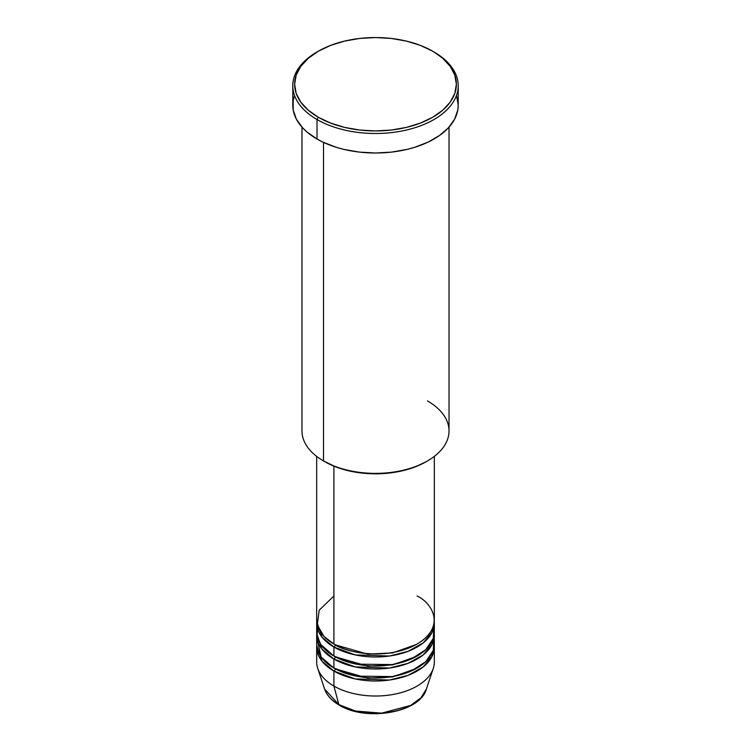 <?xml version="1.0" encoding="UTF-8"?>
<svg xmlns="http://www.w3.org/2000/svg" width="751" height="751" viewBox="0 0 751 751"><rect width="100%" height="100%" fill="white"/><g stroke="black" fill="none" stroke-linecap="round" stroke-linejoin="round"><path stroke-width="1.13" d="M426.361 689.127L420.935 697.82L410.619 705.442L381.592 713.159L355.336 711L338.87 704.607A1.84 1.061 120 0 0 339.217 705.086A1.84 1.061 -60 0 1 338.87 704.607A51.8 29.909 0 0 0 390.68 712.051A51.8 29.909 0 0 0 426.361 689.127C420.119 712.718 366.066 721.946 339.208 705.086C331.707 700.73 326.854 695.407 324.639 689.127A51.8 29.909 0 0 0 338.87 704.607L333.904 686.067L338.87 704.607L324.639 689.127L317.748 668.493A58.822 33.955 180 0 0 333.904 686.067A58.822 33.955 0 0 0 398.011 693.436A58.822 33.955 0 0 0 434.322 662.063L434.322 647.052A58.822 33.955 180 0 1 398.011 678.425A58.822 33.955 180 0 1 333.904 671.065L321.991 661.152L316.734 645.55A58.822 33.955 180 0 0 316.678 647.052L316.678 662.063A58.822 33.955 0 0 0 333.904 686.067L333.904 671.065L333.904 686.067A58.822 33.955 180 0 0 392.735 694.525A58.822 33.955 180 0 0 433.252 668.493L426.361 689.127M333.904 596.022L319.231 610.15L317.269 624.841L323.925 636.36L333.904 644.048A58.822 33.955 0 0 0 398.011 651.408A58.822 33.955 0 0 0 434.322 620.035L434.322 456.401M434.322 623.039A58.822 33.955 180 0 0 434.266 621.537L432.088 632.295L423.198 642.912L408.056 651.324L389.469 656.027L355.157 654.9L333.904 647.052A1.84 1.061 120 0 0 335.209 644.799L334.57 644.424L335.209 644.799A1.84 1.061 -60 0 1 333.904 647.052L321.991 637.139L316.734 621.537A58.822 33.955 180 0 0 316.678 623.039L316.678 632.042A58.822 33.955 0 0 0 333.904 656.055A58.822 33.955 0 0 0 398.011 663.415A58.822 33.955 0 0 0 434.322 632.042L434.322 623.039A58.822 33.955 180 0 1 398.011 654.412A58.822 33.955 180 0 1 333.904 647.052L333.904 656.055L333.904 647.052A58.822 33.955 180 0 1 316.678 623.039M317.607 626.043L317.091 636.041L320.808 644.536L333.904 656.055L356.227 664.128L392.332 664.579L411.266 659.002L425.798 649.643L433.28 638.406L433.796 627.536M434.322 635.046A58.822 33.955 180 0 0 434.266 633.544L432.088 644.302L423.198 654.919L408.056 663.33L389.469 668.033L355.157 666.907L333.904 659.059A1.84 1.061 120 0 0 335.209 656.806L334.57 656.43L335.209 656.806A1.84 1.061 -60 0 1 333.904 659.059L321.991 649.146L316.734 633.544A58.822 33.955 180 0 0 316.678 635.046L316.678 644.048A58.822 33.955 0 0 0 333.904 668.061A58.822 33.955 0 0 0 398.011 675.421A58.822 33.955 0 0 0 434.322 644.048L434.322 635.046A58.822 33.955 180 0 1 398.011 666.419A58.822 33.955 180 0 1 333.904 659.059L333.904 668.061L333.904 659.059A58.822 33.955 180 0 1 316.678 635.046M317.204 639.542L321.184 657.087L333.904 668.061L356.227 676.135L392.332 676.585L411.266 671.009L425.798 661.65L433.28 650.413L433.796 639.542M434.322 647.052A58.822 33.955 180 0 0 434.266 645.55L432.088 656.308L423.198 666.926L408.056 675.337L389.469 680.04L355.157 678.913L333.904 671.065A1.84 1.061 120 0 0 335.209 668.812L334.57 668.437L335.209 668.812A1.84 1.061 -60 0 1 333.904 671.065A58.822 33.955 180 0 1 316.678 647.052M427.488 400.912A73.523 42.45 180 0 1 427.488 460.945A73.523 42.45 180 0 1 323.512 460.945L324.808 461.696A71.683 41.389 0 0 0 426.192 461.696L415.331 466.85L402.93 470.67L389.487 473.027L375.5 473.825L361.513 473.027L348.07 470.67L335.669 466.85L323.512 460.945A73.523 42.45 0 0 0 403.634 470.154A73.523 42.45 0 0 0 449.023 430.933L449.023 127.135M318.311 51.228L317.006 51.979A82.713 47.754 0 0 0 317.016 119.512L318.311 117.259A80.873 46.693 180 0 1 318.311 51.228A80.873 46.693 180 0 1 432.689 51.228L420.429 45.417L406.451 41.108L391.28 38.451L375.5 37.55L359.72 38.451L344.549 41.108L330.571 45.417L318.311 51.228L308.257 58.306L300.775 66.379L296.176 75.138L294.627 84.243L296.176 93.349L300.775 102.117L308.257 110.181L318.311 117.259L330.571 123.07L344.549 127.379L359.72 130.045L375.5 130.937L391.28 130.045L406.451 127.379L420.429 123.07L432.689 117.259L442.743 110.181L450.225 102.117L454.824 93.349L456.373 84.243L454.824 75.138L450.225 66.379L442.743 58.306L433.984 51.979A82.713 47.754 0 0 0 433.336 51.603A82.713 47.754 180 0 1 433.984 51.979L432.689 51.228A80.873 46.693 180 0 1 432.689 117.259A80.873 46.693 180 0 1 318.311 117.259L317.016 119.512A82.713 47.754 0 0 0 433.984 119.512A82.713 47.754 0 0 0 433.994 51.979A82.713 47.754 0 0 0 433.984 51.979A82.713 47.754 180 0 1 458.213 85.745A82.713 47.754 180 0 1 407.155 129.867A82.713 47.754 180 0 1 317.016 119.512L317.016 139.019A82.713 47.754 0 0 0 407.155 149.374A82.713 47.754 0 0 0 458.213 105.253L457.819 109.937L454.655 119.118L448.45 127.764L439.438 135.546L427.976 142.174L414.496 147.374L407.155 149.374L391.637 152.096L375.5 153.007L359.363 152.096L343.845 149.374L336.504 147.374L323.024 142.174L317.016 139.019L317.016 119.512A82.713 47.754 180 0 1 292.787 85.745A82.713 47.754 180 0 1 317.664 51.603M333.904 466.146L333.904 644.048L333.904 466.146M323.512 142.399L323.512 460.945L323.512 142.399M356.359 711.253L365.737 712.896L375.5 713.45L385.263 712.896L394.641 711.253M292.787 85.745L292.787 105.253A82.713 47.754 0 0 0 317.016 139.019L306.727 131.791L302.55 127.764L296.345 119.118L293.181 109.937L293.181 100.578L294.373 95.94M456.627 95.94L458.213 105.253L458.213 85.745M301.977 127.135L301.977 430.933A73.523 42.45 0 0 0 323.512 460.945L323.512 460.945M316.678 456.401L316.678 620.035A58.822 33.955 0 0 0 333.904 644.048C344.399 652.037 385.742 661.49 417.096 644.048C447.305 625.949 430.933 602.086 417.096 596.022M335.209 668.812L367.802 678.144L392.707 676.914L416.43 668.437L392.707 676.914L367.802 678.144L335.209 668.812M335.209 656.806L367.802 666.137L392.707 664.907L416.43 656.43L392.707 664.907L367.802 666.137L335.209 656.806M335.209 644.799L367.802 654.13L392.707 652.901L416.43 644.424L392.707 652.901L367.802 654.13L335.209 644.799M427.488 460.945L426.192 461.696M433.994 51.979L432.689 51.228M432.379 643.682L432.013 641.467M432.379 631.675L432.013 629.46"/></g></svg>
